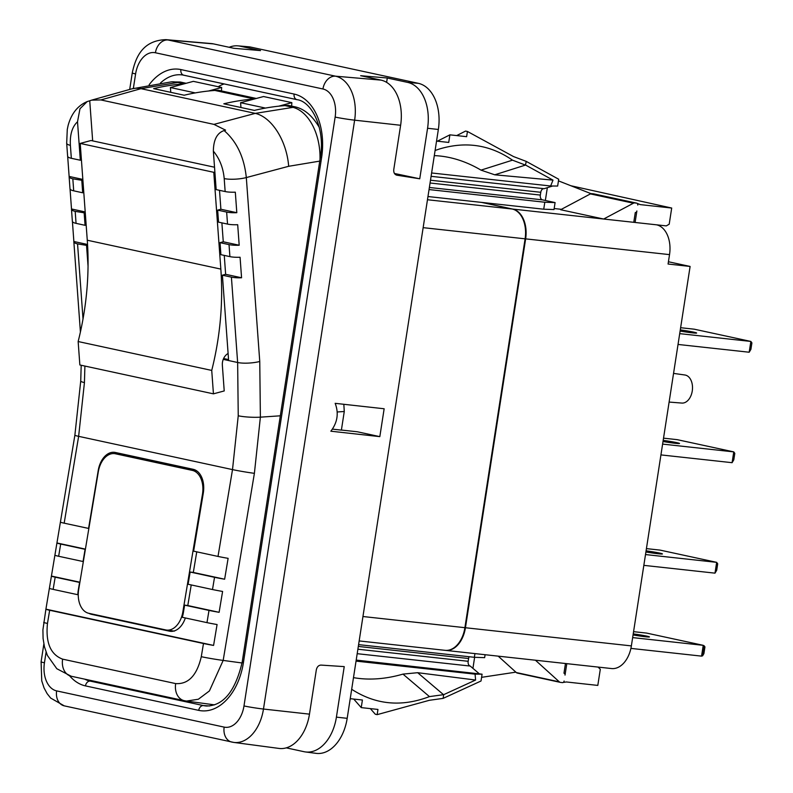 <?xml version="1.0" encoding="UTF-8"?>
<svg xmlns="http://www.w3.org/2000/svg" width="793" height="793" viewBox="0 0 793 793"><rect width="100%" height="100%" fill="white"/><g stroke="black" fill="none" stroke-linecap="round" stroke-linejoin="round"><path stroke-width="1.19" d="M633.785 222.189L635.094 222.466L633.766 222.318L635.282 212.564A1.764 1.328 102.2 0 0 636.878 210.968L635.094 222.466L656.604 224.825A26.476 17.317 96.2 0 1 669.53 254.622L668.073 264.029L690.108 266.448L631.367 645.899A26.476 17.317 96.2 0 1 611.512 668.549L445.577 650.389A26.476 17.317 -83.8 0 0 465.441 627.739L525.64 238.871A26.476 17.317 -83.8 0 0 512.704 209.074L482.144 202.463L543.73 209.203L554.01 209.56L555.09 202.592L545.356 200.48L547.339 187.683L552.612 186.018M633.766 222.318L603.651 219.027L560.631 209.729L590.418 193.908A3.529 2.666 -77.8 0 1 591.727 193.641L634.737 202.939A3.529 2.666 102.2 0 0 633.429 203.206L603.651 219.027L512.704 209.074M637.483 203.603L637.79 205.05A1.764 1.328 102.2 0 0 636.729 203.157L634.737 202.939M637.998 203.712L640.288 204.614L671.701 208.044L570.891 185.75M656.604 224.825L666.308 225.886L669.203 224.201L671.701 208.044M591.727 193.641L593.719 193.859A1.764 1.328 -77.8 0 1 593.927 193.898M590.379 193.928L591.38 193.631M554.168 208.539L561.385 209.322M543.73 209.203L544.811 202.235L555.09 202.592M429.043 189.567L544.811 202.235M482.144 202.463L427.962 196.535M566.797 663.652L565.022 675.091A1.764 1.328 102.2 0 0 563.972 673.207L565.468 663.513M535.434 660.222L559.333 681.851A3.529 2.666 102.2 0 0 560.314 682.367A3.529 2.666 102.2 0 0 560.522 682.396L562.515 682.614A1.764 1.328 102.2 0 0 564.11 681.018L563.902 682.347L566.39 681.97L597.803 685.41L600.301 669.252L598.081 667.082M474.938 653.601L474.363 657.298L484.642 657.655L485.098 654.711M358.595 644.63L474.363 657.298M481.599 677.331L515.866 672.147M474.63 657.308L472.925 668.35L470.239 666.061L357.197 653.69M356.206 660.093L482.085 674.189L481.024 680.999L443.118 698.375L429.32 700.308L377.151 714.642L377.964 709.438L361.231 707.614L353.728 699.059M443.118 698.375L443.693 694.658L429.439 696.601C401.605 707.227 375.684 704.789 351.686 689.286M350.228 698.683L362.411 700.011L361.231 707.614M429.439 696.601L402.973 674.109A146.517 101.335 -49.6 0 1 353.49 677.638M370.351 708.605L375.297 714.235L377.151 714.642M229.167 47.283A40.75 26.655 96.2 0 1 237.94 45.855L248.586 46.777A40.998 26.813 96.2 0 1 250.786 47.104L418.327 83.324A40.998 26.813 96.2 0 1 438.351 129.467L347.185 718.329A40.998 26.813 96.2 0 1 316.04 753.35A40.998 26.813 96.2 0 1 314.633 753.102M347.185 718.329L336.41 717.14A40.75 26.655 96.2 0 1 305.444 751.942A40.75 26.655 96.2 0 1 304.056 751.705L286.263 747.858M336.41 717.14L344.231 666.616L321.026 665.089C318.588 665.228 317.022 666.824 316.318 669.887L309.468 714.146A40.136 26.248 96.2 0 1 278.967 748.423L233.776 742.417A39.075 25.554 -83.8 0 0 263.474 709.041L354.63 120.169A39.075 25.554 -83.8 0 0 335.548 76.187L168.007 39.967A39.075 25.554 -83.8 0 0 165.906 39.65L211.325 43.565A40.136 26.248 96.2 0 1 213.486 43.893L233.866 48.294L260.51 50.593L240.13 46.182A40.75 26.655 96.2 0 0 237.94 45.855M418.327 83.324L407.661 82.403A40.75 26.655 96.2 0 1 427.566 128.268L419.745 178.792L396.688 175.164C394.488 174.41 393.516 172.537 393.774 169.533L400.624 125.274L354.63 120.169A14.125 0.724 8.8 0 1 335.142 117.077A24.96 16.326 -83.8 0 0 322.949 88.985L155.418 52.764A14.125 10.656 -77.8 0 1 168.007 39.967L213.486 43.893M379.827 436.636L330.85 431.204C337.491 422.491 338.928 413.193 335.161 403.33L384.149 408.762L379.827 436.636L357.346 431.779L341.406 430.044M332.455 429.132L341.386 430.123L344.271 411.498L343.835 404.291M419.745 178.792L394.448 173.469M407.661 82.403L387.291 78.001L360.646 75.702L381.027 80.113A40.136 26.248 96.2 0 1 400.624 125.274M386.617 82.353L387.291 78.001M254.275 99.026A303.63 229.157 102.2 0 0 223.804 103.804L254.375 110.405A303.63 229.157 102.2 0 1 285.054 105.618L288.295 105.38L295.571 106.956C304.591 109.166 312.492 115.976 319.262 127.366M92.662 140.876L89.738 100.79L87.19 101.573L79.974 108.75L77.516 121.765L80.321 160.236L81.411 159.948M82.829 179.406L69.13 176.442A15.89 3.787 175.8 0 0 69.12 176.7A15.89 3.787 175.8 0 0 72.827 178.821L82.908 180.467M81.818 180.764L82.69 192.778L83.78 192.481M85.208 211.939L71.499 208.975A15.89 3.787 175.8 0 0 71.479 209.233A15.89 3.787 175.8 0 0 75.186 211.354L85.277 213M84.187 213.297L85.069 225.311L86.159 225.014M87.547 244.472L73.868 241.508A15.89 3.787 175.8 0 0 73.848 241.766A15.89 3.787 175.8 0 0 77.555 243.887L87.607 245.543M86.566 245.83L88.053 266.21M184.214 83.82L177.077 82.274A47.659 31.155 -94.3 0 0 171.209 81.877L180.269 82.026L140.966 88.667L255.277 113.379L295.571 106.956M184.085 83.85A303.63 229.157 102.2 0 0 153.624 88.628L184.184 95.229A303.63 229.157 102.2 0 1 214.863 90.442L254.404 98.986M180.269 82.026L186.137 83.295M171.209 81.877L131.559 88.925A47.659 29.737 -105.7 0 1 140.966 88.667L100.87 99.938L91.651 100.136L89.738 100.79M77.516 121.765C72.183 126.771 69.804 134.622 70.389 145.337L71.33 158.293L80.321 160.236M71.33 158.293A15.89 3.787 175.8 0 1 67.623 156.181L66.681 143.216L67.276 129.437L68.119 125.443C71.39 113.558 77.754 105.608 87.19 101.573M67.673 156.429L69.13 176.442M72.827 178.812L73.699 190.826L82.69 192.778M73.699 190.826A15.89 3.787 175.8 0 1 69.992 188.714L69.12 176.7M70.042 188.962L71.499 208.975M75.186 211.344L76.059 223.358L85.069 225.311M76.059 223.358A15.89 3.787 175.8 0 1 72.361 221.247L71.479 209.233M72.411 221.495L73.868 241.508M223.606 358.515L228.553 359.586L222.397 275.191L231.407 277.144A15.89 3.777 -4.2 0 0 241.568 277.768L240.071 257.249A15.89 3.777 -4.2 0 1 229.901 256.625L229.028 244.611A15.89 3.777 -4.2 0 0 239.189 245.235L237.692 224.706A15.89 3.777 -4.2 0 1 227.532 224.092L226.649 212.068A15.89 3.777 -4.2 0 0 236.81 212.693L235.313 192.174A15.89 3.777 -4.2 0 1 225.153 191.549L224.201 178.584A15.89 3.777 -4.2 0 0 246.316 177.573C244.204 157.282 236.81 141.62 224.112 130.567C217.104 132.907 213.515 139.756 213.357 151.126L216.162 189.606L225.153 191.549M214.863 90.442L218.115 90.214L256.327 98.471M224.181 83.929A48.601 31.789 -83.8 0 0 218.244 86.734M49.384 588.337L45.915 609.163A15.89 0.654 -170.5 0 0 49.662 610.253L203.484 643.51A15.89 0.664 9.5 0 0 213.585 645.423L45.915 609.163A15.89 0.654 -170.5 0 1 45.915 609.173L42.911 629.85L43.08 638.424L44.458 646.81L47.382 655.424L56.809 668.717L71.182 676.231A15.89 11.994 102.2 0 1 62.627 659.152L175.689 683.596C188.367 684.409 196.902 675.438 201.283 656.693L203.484 643.51M64.174 523.172A15.89 0.654 -170.5 0 1 60.407 522.111A15.89 0.654 -170.5 0 1 60.417 522.091L74.869 435.268A15.89 0.654 -170.5 0 0 78.636 436.338L64.174 523.172L88.856 528.485M60.407 522.131L56.937 542.967A15.89 0.654 -170.5 0 0 56.927 542.987L54.895 555.209A15.89 0.654 -170.5 0 1 54.905 555.189A15.89 0.654 -170.5 0 0 58.652 556.27L83.334 561.583M83.047 561.543L85.089 549.321L60.694 544.048A15.89 0.654 -170.5 0 1 56.927 542.987M54.895 555.229L51.426 576.065A15.89 0.654 -170.5 0 0 51.416 576.085L49.384 588.307A15.89 0.654 -170.5 0 1 49.394 588.287M78.249 594.77L77.853 594.72A21.183 13.868 -82.6 0 1 78.289 590.101L79.568 582.429L55.183 577.155A15.89 0.654 -170.5 0 1 51.416 576.085M53.141 589.368A15.89 0.654 -170.5 0 1 49.384 588.307M84.901 366.059L84.435 382.583L78.636 436.338L232.508 469.605L238.237 415.79L237.642 362.5L231.407 277.144M222.397 275.191L225.638 274.319L224.26 255.396M241.568 277.768L225.638 274.319M100.87 99.938L213.961 124.382L225.579 130.151L224.112 130.567M227.532 224.082L218.531 222.139L217.659 210.125L220.89 209.253L219.512 190.33M229.901 256.625L220.9 254.672L220.028 242.658L223.269 241.786L221.881 222.863M291.636 106.103L291.834 102.644L278.72 106.183M80.212 143.424L213.783 172.309L220.841 269.095A247.138 186.524 -77.8 0 1 211.731 370.42L213.436 393.843L79.855 364.968L78.15 341.535A247.138 186.524 -77.8 0 0 87.27 240.22L80.212 143.424L90.997 140.52L214.526 167.224M214.873 172.012L213.783 172.309M213.436 393.843L224.221 390.939L222.357 365.286A10.596 7.989 102.2 0 1 228.106 353.48M78.15 341.535L211.731 370.42M221.455 90.927L221.653 87.468L193.353 81.352L170.416 87.537L170.773 92.335M221.653 87.468L208.539 91.007M170.416 87.537L195.266 92.91M291.834 102.644L263.534 96.528L240.606 102.703L240.953 107.511M240.606 102.703L265.447 108.076M236.81 212.693L220.89 209.253M217.659 210.125L226.649 212.068M239.189 245.235L223.269 241.786M220.028 242.658L229.028 244.611M214.586 704.868L186.514 701.071L198.359 699.238L209.402 690.951L223.17 660.42L254.394 473.332L260.382 417.158L259.757 361.479L246.316 177.573L288.672 166.292L319.936 161.078M213.585 645.413L217.074 624.537A15.89 0.664 9.5 0 1 206.973 622.624M209.005 610.412L206.973 622.634L182.251 617.291A21.183 13.868 -82.6 0 0 183.342 612.82L184.62 605.138L209.005 610.412A15.89 0.664 9.5 0 0 219.116 612.315L222.595 591.439A15.89 0.664 9.5 0 1 212.494 589.526L214.536 577.314A15.89 0.664 9.5 0 0 224.637 579.217L228.116 558.341A15.89 0.664 9.5 0 1 218.016 556.428L232.508 469.605A15.89 0.664 9.5 0 0 254.394 473.332M88.945 613.336A21.183 13.868 -82.6 0 0 91.572 614.337L169.444 631.169A21.183 13.868 -82.6 0 0 170.198 631.297A21.183 13.868 -82.6 0 0 185.344 617.955M95.755 614.803A21.183 13.868 -82.6 0 0 96.33 614.952L172.15 631.347M119.753 453.427A21.183 13.868 -82.6 0 0 117.632 454.022M114.638 453.636A21.183 13.868 -82.6 0 0 98.322 471.706L78.685 589.486A21.183 13.868 -82.6 0 0 88.786 613.306L165.767 629.939A21.183 13.868 -82.6 0 0 166.51 630.068A21.183 13.868 -82.6 0 0 182.826 611.998L202.463 494.217A21.183 13.868 -82.6 0 0 192.362 470.408L115.391 453.765A21.183 13.868 -82.6 0 0 114.638 453.636L122.578 454.667A21.183 13.868 97.4 0 1 123.331 454.795L196.258 470.566M218.016 556.438L193.621 551.155L203.295 493.117A21.183 13.868 -82.6 0 0 193.195 469.307L115.312 452.466A21.183 13.868 -82.6 0 0 114.559 452.337A21.183 13.868 -82.6 0 0 98.243 470.408L88.568 528.445M55.183 577.155L53.141 589.377L77.853 594.72M79.895 582.221L51.426 576.065M85.416 549.123L56.937 542.967M212.494 589.536L188.1 584.263L190.142 572.031L193.314 572.447L196.753 551.839M184.62 605.138L187.792 605.545L191.232 584.937M224.637 579.217L193.314 572.447M190.142 572.031L214.536 577.314M219.116 612.315L187.792 605.545M690.108 266.448L668.43 261.759M481.609 202.403L512.169 209.015A26.476 17.317 96.2 0 1 525.105 238.822L423.145 227.66M362.946 616.518L464.906 627.679L525.105 238.822M464.906 627.679A26.476 17.317 96.2 0 1 445.051 650.329L359.17 640.932M590.458 193.433L558.45 180.863M435.089 150.492L439.411 149.015C465.828 141.055 490.193 144.772 512.486 160.166L525.452 165.083L526.245 161.395L513.497 156.558L467.434 131.469L466.631 136.674L449.899 134.84L437.359 141.194M526.245 161.395L558.708 179.238L557.648 186.048L550.639 185.998L552.999 180.13L494.743 174.807L480.994 170.128A146.517 106.49 72.4 0 0 434.296 155.616M436.546 141.104L448.729 142.433L449.899 134.84M512.486 160.166L480.994 170.128M525.452 165.083L494.743 174.807M525.68 165.103L552.999 180.13M430.054 183.005L540.34 195.078A4.233 2.775 -83.8 0 0 542.412 199.846L545.356 200.48M547.339 187.683L544.137 188.694L431.095 176.324M543.76 188.655A4.233 2.775 -83.8 0 0 540.776 192.293L540.34 195.078M456.679 135.583L465.58 131.073L467.434 131.469M431.61 172.973L550.639 185.998M669.114 402.071L681.851 403.072A14.125 9.238 -83.8 0 0 692.348 390.354A14.125 9.238 -83.8 0 0 685.36 375.079A14.125 9.238 96.2 0 0 684.924 375L673.554 373.394M633.577 631.664L646.632 633.092L703.232 645.324L632.655 637.602M633.072 634.915A11.3 0.585 8.8 0 0 645.542 636.769A11.3 0.585 8.8 0 0 649.457 636.928A11.3 0.585 8.8 0 0 633.23 633.894M704.947 646.87L703.906 653.61L702.588 655.831L701.557 656.128L630.901 648.396M703.897 653.63L704.947 646.84L703.232 645.324L701.557 656.128M645.512 554.555L716.664 562.346L660.063 550.104L646.434 548.617M645.908 551.968A12.182 0.624 8.8 0 0 658.21 553.762A12.182 0.624 8.8 0 0 662.433 553.93A12.182 0.624 8.8 0 0 646.087 550.818M643.837 565.359L714.989 573.151L716.664 562.346L717.695 563.803L716.694 570.296L714.989 573.151M662.611 444.1L733.763 451.891L677.163 439.649L663.533 438.162M663.007 441.513A12.182 0.624 8.8 0 0 675.309 443.307A12.182 0.624 8.8 0 0 679.532 443.475A12.182 0.624 8.8 0 0 663.186 440.363M660.936 454.904L732.088 462.686L733.763 451.891L734.804 453.348L733.793 459.841L732.088 462.686M679.71 333.645L750.862 341.436L694.262 329.194L680.632 327.707M680.107 331.058A12.182 0.624 8.8 0 0 692.408 332.852A12.182 0.624 8.8 0 0 696.631 333.02A12.182 0.624 8.8 0 0 680.285 329.898M678.035 344.449L749.187 352.231L750.862 341.436L751.903 342.883L750.892 349.386L749.187 352.231M469.159 656.733A4.233 2.775 -83.8 0 0 468.604 658.507L468.167 661.293A4.233 2.775 -83.8 0 0 470.239 666.061M472.925 668.35L479.022 673.535M482.085 674.189L475.076 674.149L475.612 680.037L417.663 672.692L402.973 674.109M443.693 694.658L475.612 680.037M475.076 674.149L356.047 661.114M443.475 694.638L417.663 672.692M498.192 656.148L516.322 672.553A3.529 2.666 -77.8 0 0 517.294 673.059L560.314 682.367M560.106 682.307L517.502 673.098A3.529 2.666 -77.8 0 1 517.294 673.059M669.53 254.622L525.64 238.871M465.441 627.739L631.367 645.899M593.719 193.859L636.729 203.157M438.351 129.467L427.566 128.268M309.468 714.146L263.474 709.041A14.125 0.724 8.8 0 1 243.986 705.939L335.142 117.077M149.124 84.801A56.303 36.825 96.2 0 1 180.893 69.576A5.293 3.995 102.2 0 0 183.758 75.186A5.293 3.995 102.2 0 0 183.926 75.226L296.82 99.631M381.027 80.113L335.548 76.187A14.125 10.656 -77.8 0 0 322.949 88.985M250.786 47.104L240.13 46.182M155.418 52.764A24.96 16.326 -83.8 0 0 135.603 73.927L133.353 88.429M46.083 652.193L44.438 662.799A24.96 16.326 -83.8 0 0 56.63 690.891L224.161 727.112A24.96 16.326 -83.8 0 0 243.986 705.939M180.893 69.576L294.124 94.06A56.303 36.825 96.2 0 1 321.621 157.44L243.421 662.601A56.303 36.825 96.2 0 1 198.716 710.369L85.475 685.895A56.303 36.825 96.2 0 1 69.645 675.854M232.438 742.189A39.075 25.554 -83.8 0 0 233.776 742.417L64.263 705.859L50.673 698.078L47.104 693.597L44.061 687.937L41.742 680.86L41.097 661.798L43.853 644.005M224.161 727.112A14.125 10.656 102.2 0 0 231.804 742.079M238.237 415.78A15.89 2.28 2.8 0 0 260.382 417.158L280.316 415.81M337.243 411.973L344.271 411.498M285.054 105.618L292.28 107.174A47.659 29.906 86.1 0 1 320.005 159.472M213.961 124.382L255.277 113.379A47.659 28.469 75.1 0 1 288.672 166.292M70.389 145.337A15.89 3.787 175.8 0 1 66.681 143.216M259.757 361.479A15.89 3.777 -4.2 0 1 237.642 362.5L223.239 359.378M77.555 243.877L83.017 318.955M160.503 82.978A51.02 33.365 96.2 0 1 182.677 74.988A51.02 33.365 96.2 0 1 183.629 75.157M294.124 94.06A5.293 3.995 102.2 0 0 296.988 99.67A5.293 3.995 102.2 0 0 297.157 99.7M321.621 157.44L320.372 157.064C325.408 128.872 311.818 101.405 296.988 99.67L182.677 74.988M243.421 662.601L242.172 662.234L320.372 157.064M198.716 710.369A5.293 3.995 -77.8 0 1 203.365 705.572L90.134 681.088A51.02 33.365 96.2 0 1 84.673 679.145M242.172 662.234C235.323 691.129 223.467 705.72 206.606 706.018A51.02 33.365 96.2 0 1 203.365 705.572L209.659 705.968M85.475 685.895A5.293 3.995 -77.8 0 1 90.134 681.088L95.11 681.405M49.662 610.253L47.471 623.437A15.89 0.654 -170.5 0 1 43.704 622.376M47.471 623.437C45.518 642.707 50.574 654.612 62.627 659.152M60.694 544.048L58.652 556.27M84.435 382.593A15.89 2.27 -177.2 0 1 80.737 380.937L74.869 435.268M81.193 328.371A15.89 3.787 175.8 0 1 80.063 327.113L80.39 332.079M87.27 240.22L220.841 269.095M224.201 178.584C223.22 167.789 219.602 158.64 213.357 151.126M242.053 662.978L223.17 660.42A15.89 0.664 9.5 0 1 201.283 656.693M56.63 690.891A14.125 10.656 102.2 0 0 64.263 705.859M44.438 662.799A14.125 0.724 -171.2 0 1 41.097 661.798M175.689 683.596A15.89 11.994 102.2 0 0 184.234 700.675A15.89 11.994 102.2 0 0 184.244 700.675L71.182 676.231M96.33 614.952L91.572 614.337M170.951 631.367L169.444 631.169M183.461 612.087L182.826 611.998M192.362 470.408L196.902 470.992M202.463 494.217L203.097 494.307M123.331 454.795L115.391 453.765M135.603 73.927A14.125 0.724 -171.2 0 1 132.262 72.936C135.662 56.779 142.869 40.403 165.906 39.65M429.37 187.475L542.412 199.846M430.49 180.219L540.776 192.293M512.169 209.015L427.467 199.747M702.588 655.831L704.154 645.72M468.604 658.507L358.317 646.434M468.167 661.293L357.881 649.219M559.333 681.851L516.322 672.553M590.418 193.908L633.429 203.206M636.838 203.177L593.818 193.879M316.04 753.35L305.444 751.942M131.559 88.925L91.641 100.136M81.193 365.256L80.737 380.937M73.848 241.766L80.063 327.113M184.244 700.675L186.533 701.071M166.51 630.068L174.45 631.109M129.705 89.45L132.262 72.936"/></g></svg>
